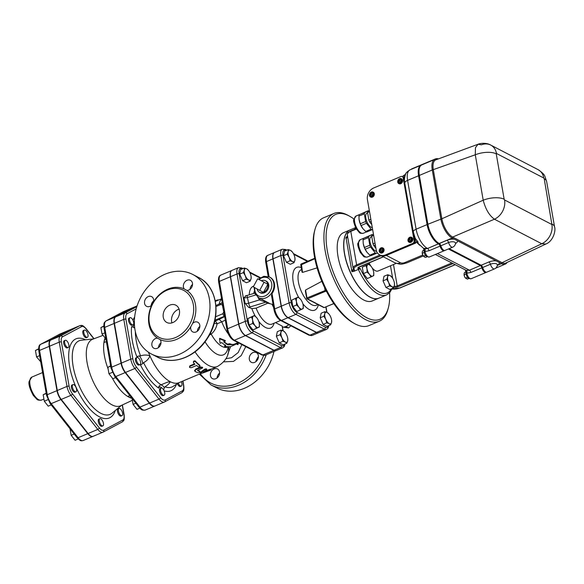 <?xml version="1.0" encoding="UTF-8"?>
<svg xmlns="http://www.w3.org/2000/svg" width="584" height="584" viewBox="0 0 584 584"><rect width="100%" height="100%" fill="white"/><g stroke="black" fill="none" stroke-linecap="round" stroke-linejoin="round"><path stroke-width="0.88" d="M119.99 414.552A3.898 1.701 -112.8 0 1 118.406 410.917A3.898 1.701 -112.8 0 1 118.997 408.479A3.898 1.701 -112.8 0 1 122.078 411.413A3.898 1.701 -112.8 0 1 122.02 415.669A3.898 1.701 -112.8 0 1 119.99 414.552M122.02 415.669L121.049 416.071A3.898 1.701 -112.8 0 1 119.019 414.961A3.898 1.701 -112.8 0 1 117.435 411.326A3.898 1.701 -112.8 0 1 118.026 408.888L118.997 408.479M99.273 421.195A3.898 1.701 -112.8 0 1 99.857 418.691A3.898 1.701 -112.8 0 1 102.937 421.619A3.898 1.701 -112.8 0 1 102.879 425.875A3.898 1.701 -112.8 0 1 99.273 421.195M102.879 425.875L101.908 426.284A3.898 1.701 -112.8 0 1 98.302 421.604A3.898 1.701 -112.8 0 1 98.886 419.1L99.857 418.691M72.912 384.63A3.898 1.701 -112.8 0 1 72.978 384.601A3.898 1.701 -112.8 0 1 76.059 387.535A3.898 1.701 -112.8 0 1 76 391.784A3.898 1.701 -112.8 0 1 72.949 388.922A3.898 1.701 -112.8 0 1 72.912 384.63M76 391.784L75.029 392.192A3.898 1.701 -112.8 0 1 71.978 389.331A3.898 1.701 -112.8 0 1 71.949 385.038A3.898 1.701 -112.8 0 1 72.007 385.009L72.978 384.601M67.277 341.414A3.898 1.701 -112.8 0 1 68.861 345.049A3.898 1.701 -112.8 0 1 68.27 347.487A3.898 1.701 -112.8 0 1 65.189 344.553A3.898 1.701 -112.8 0 1 65.247 340.304A3.898 1.701 -112.8 0 1 67.277 341.414M68.27 347.487L67.299 347.896A3.898 1.701 -112.8 0 1 64.218 344.962A3.898 1.701 -112.8 0 1 64.276 340.706L65.247 340.304M87.994 334.771A3.898 1.701 -112.8 0 1 87.41 337.275A3.898 1.701 -112.8 0 1 84.33 334.347A3.898 1.701 -112.8 0 1 84.388 330.091A3.898 1.701 -112.8 0 1 87.994 334.771M87.41 337.275L86.447 337.683A3.898 1.701 -112.8 0 1 83.366 334.756A3.898 1.701 -112.8 0 1 83.424 330.5L84.388 330.091M70.043 428.853L71.175 435.299L75.081 440.256L78.198 438.949M74.183 434.036L71.175 435.299M51.21 404.902L48.202 406.165L44.296 401.208L43.172 394.762L46.187 393.185M46.238 393.477L43.172 394.762M47.888 399.697L44.296 401.208M39.632 355.619L36.566 356.912L40.705 361.773M38.639 348.801L35.441 350.466L36.566 356.912M38.646 349.115L35.441 350.466M93.024 436.365L93.017 436.365A9.753 4.256 67.2 0 1 92.863 436.438A9.753 4.256 67.2 0 1 87.782 433.649L60.911 399.558L51.21 403.639A9.753 4.256 -112.8 0 1 47.275 394.726L39.544 350.422A9.753 4.256 -112.8 0 1 40.843 344.224L59.991 334.019A9.753 4.256 -112.8 0 1 60.145 333.946A9.753 4.256 -112.8 0 1 60.305 333.88M122.238 405.019L123.939 414.764A8.191 3.577 -112.8 0 1 122.844 419.969L103.704 430.182A8.191 3.577 -112.8 0 1 99.302 427.897L72.431 393.806A8.191 3.577 -112.8 0 1 69.124 386.316L61.393 342.02A8.191 3.577 -112.8 0 1 62.481 336.815L81.629 326.602A8.191 3.577 -112.8 0 1 86.023 328.887A1.562 0.752 -38.3 0 0 85.957 328.464C82.702 325.23 82.264 325.098 79.862 325.646A9.753 4.256 67.2 0 0 79.701 325.719L70.007 329.799A9.753 4.256 67.2 0 0 69.839 329.865A9.753 4.256 67.2 0 0 69.686 329.938L59.991 334.019A1.562 1.402 61.9 0 0 59.882 334.063L69.839 329.865M50.538 340.143A9.753 4.256 67.2 0 0 49.239 346.349L39.544 350.422A1.562 0.65 -9.9 0 0 38.843 351.13C38.398 347.13 39.026 344.845 40.741 344.275A1.562 1.402 61.9 0 1 40.843 344.224L50.538 340.143L69.686 329.938M60.911 399.558A9.753 4.256 67.2 0 1 56.976 390.645L49.239 346.349M155.125 405.902A10.242 4.475 -112.8 0 1 154.964 405.975A10.242 4.475 -112.8 0 1 149.628 403.048L125.509 372.446A10.242 4.475 -112.8 0 1 121.37 363.087L114.435 323.317A10.242 4.475 -112.8 0 1 115.793 316.813L132.984 307.644A10.242 4.475 67.2 0 0 132.816 307.702A10.242 4.475 67.2 0 0 132.656 307.783L123.282 311.725A1.562 1.402 -118.1 0 0 123.078 311.834M145.431 409.975A10.242 4.475 -112.8 0 1 145.27 410.056L154.643 406.114A10.242 4.475 67.2 0 1 149.307 403.186L125.18 372.585A10.242 4.475 67.2 0 1 121.049 363.219L114.106 323.456A10.242 4.475 67.2 0 1 115.471 316.944L132.656 307.783M133.079 324.872L132.108 325.281A3.898 1.701 -112.8 0 1 129.028 322.346A3.898 1.701 -112.8 0 1 129.086 318.09L130.049 317.681A3.898 1.701 -112.8 0 1 133.656 322.361A3.898 1.701 -112.8 0 1 133.079 324.872A3.898 1.701 -112.8 0 1 129.998 321.937A3.898 1.701 -112.8 0 1 130.049 317.681M140.014 364.635L139.043 365.044A3.898 1.701 -112.8 0 1 135.963 362.109A3.898 1.701 -112.8 0 1 136.021 357.853L136.992 357.452A3.898 1.701 -112.8 0 1 139.021 358.561A3.898 1.701 -112.8 0 1 140.605 362.197A3.898 1.701 -112.8 0 1 140.014 364.635A3.898 1.701 -112.8 0 1 136.933 361.7A3.898 1.701 -112.8 0 1 136.992 357.452M164.141 395.237L163.17 395.645A3.898 1.701 -112.8 0 1 160.118 392.784A3.898 1.701 -112.8 0 1 160.089 388.484A3.898 1.701 -112.8 0 1 160.147 388.455L161.118 388.046A3.898 1.701 -112.8 0 1 164.199 390.981A3.898 1.701 -112.8 0 1 164.141 395.237A3.898 1.701 -112.8 0 1 161.089 392.375A3.898 1.701 -112.8 0 1 161.06 388.075A3.898 1.701 -112.8 0 1 161.118 388.046M181.332 381.688A3.898 1.701 -112.8 0 1 181.325 386.068L180.354 386.477A3.898 1.701 -112.8 0 1 177.368 383.754M543.792 178.025A15.593 12.417 -62.6 0 0 538.039 169.623L490.713 145.066A15.593 12.417 117.4 0 1 496.466 153.468L543.792 178.025L544.208 178.726A15.593 6.519 -9.9 0 1 546.639 181.485L544.952 176.543C544.522 174.747 542.215 172.441 538.039 169.623M544.208 178.726L551.902 224.519A15.593 12.417 117.4 0 1 541.755 243.762L545.806 244.054L505.773 263.055A15.593 6.811 -112.8 0 1 502.043 262.69L452.666 237.067A15.593 6.811 -112.8 0 1 441.862 218.774L433.343 169.937A15.593 6.811 -112.8 0 1 435.788 159.863L477.997 144.263L481.442 144.81A15.593 12.417 117.4 0 1 490.713 145.066C487.319 142.985 481.501 142.832 477.997 144.263L475.456 147.723L475.281 154.789A15.593 6.519 -9.9 0 1 496.232 153.833L496.466 153.468M444.855 250.463A4.679 2.044 -112.8 0 1 444.789 250.492A4.679 2.044 -112.8 0 1 440.686 245.842A2.336 1.022 67.2 0 0 439.183 243.579L439.088 243.528A16.374 7.154 -112.8 0 1 427.744 224.322L419.217 175.485A16.374 7.154 -112.8 0 1 421.655 164.958A16.374 7.154 -112.8 0 1 421.721 164.929M486.698 272.173A4.679 2.044 -112.8 0 1 486.633 272.202A4.679 2.044 -112.8 0 1 482.53 267.552A2.336 1.022 67.2 0 0 481.026 265.289L449.052 248.704M426.787 162.797A4.679 2.044 -112.8 0 1 427.284 162.345A4.679 2.044 -112.8 0 1 427.349 162.315M444.205 250.733A4.679 2.044 -112.8 0 1 444.139 250.762A4.679 2.044 -112.8 0 1 440.044 246.112A2.336 1.022 67.2 0 0 438.533 243.849L438.438 243.805A16.374 7.154 -112.8 0 1 427.094 224.592L418.575 175.762A16.374 7.154 -112.8 0 1 421.013 165.228A16.374 7.154 -112.8 0 1 421.079 165.199M486.049 272.451A4.679 2.044 -112.8 0 1 485.983 272.48A4.679 2.044 -112.8 0 1 481.888 267.822A2.336 1.022 67.2 0 0 480.376 265.567L448.402 248.974M426.7 162.586A4.679 2.044 67.2 0 0 426.634 162.615A4.679 2.044 67.2 0 0 426.137 163.067M103.835 326.339L100.893 327.573L102.017 334.019L105.93 338.983M104.865 332.822L102.017 334.019M315.002 229.403L314.542 231.074A56.911 24.856 67.2 0 0 314.418 256.405A56.911 24.856 67.2 0 0 353.13 322.791L354.641 323.631A58.473 25.543 -112.8 0 1 314.871 255.427A58.473 25.543 -112.8 0 1 315.002 229.403A58.473 25.543 -112.8 0 1 323.58 217.81L333.924 213.459A58.473 25.543 67.2 0 0 325.215 251.076A58.473 25.543 67.2 0 0 379.271 321.251A58.473 25.543 67.2 0 0 387.849 309.666L388.309 307.987A56.911 24.856 -112.8 0 1 357.663 311.075A56.911 24.856 -112.8 0 1 327.347 250.967A56.911 24.856 -112.8 0 1 349.721 216.277A56.911 24.856 -112.8 0 1 353.897 219M389.608 292.788A56.911 24.856 -112.8 0 1 388.309 307.987M378.775 298.198A37.033 16.177 -112.8 0 1 378.717 298.227L372.249 300.95A37.033 16.177 -112.8 0 1 338.012 256.5A37.033 16.177 -112.8 0 1 343.531 232.68L349.991 229.957A37.033 16.177 -112.8 0 1 350.057 229.935M81.629 326.602A1.562 1.402 61.9 0 0 79.701 325.719L60.561 335.931A9.753 4.256 67.2 0 0 59.261 342.129L49.567 346.21A9.753 4.256 -112.8 0 1 50.859 340.012L70.007 329.799A9.753 4.256 -112.8 0 1 70.16 329.726A9.753 4.256 -112.8 0 1 70.321 329.668M93.345 436.226A9.753 4.256 -112.8 0 1 93.184 436.299A9.753 4.256 -112.8 0 1 88.111 433.51L61.232 399.419A9.753 4.256 -112.8 0 1 57.298 390.506L49.567 346.21M181.325 386.068A3.898 1.701 -112.8 0 1 178.273 383.199M254.142 287.306L254.865 293.526L258.727 297.774A11.695 9.315 -62.6 0 0 265.939 297.855A11.695 9.315 -62.6 0 0 273.794 287.503A11.695 9.315 -62.6 0 0 269.501 277.013L270.129 277.342A11.695 9.315 117.4 0 1 272.02 293.642L271.721 295.504M281.152 306.228A9.789 4.278 67.2 0 0 287.941 317.718L316.346 332.457L309.878 335.172A1.562 1.241 117.4 0 1 308.921 335.165L312.148 335.442A9.789 4.278 -112.8 0 1 309.878 335.172L281.473 320.441A9.789 4.278 -112.8 0 1 274.692 308.951L281.152 306.228L272.889 258.873A9.789 4.278 67.2 0 1 274.349 252.573L267.888 255.296A9.789 4.278 -112.8 0 0 266.428 261.596L272.889 258.873M328.456 325.762A8.234 3.599 -112.8 0 1 325.346 327.171L296.942 312.433A8.234 3.599 -112.8 0 1 291.233 302.775L282.97 255.42A8.234 3.599 -112.8 0 1 286.102 250.346A1.562 1.241 117.4 0 0 285.532 249.507L282.298 249.229L274.546 252.492A9.789 4.278 -112.8 0 0 273.086 258.792L281.349 306.147L289.109 302.884A9.789 4.278 67.2 0 0 295.891 314.374L324.295 329.113A9.789 4.278 67.2 0 0 326.565 329.376L328.004 328.179L328.88 325.587M326.565 329.376L318.806 332.639A9.789 4.278 -112.8 0 1 316.535 332.376L324.295 329.113A1.562 1.241 117.4 0 0 325.346 327.171M281.349 306.147A9.789 4.278 -112.8 0 0 288.131 317.638L316.535 332.376M242.28 268.786A1.562 1.241 117.4 0 0 241.703 267.947L238.469 267.669L232.009 270.385A9.789 4.278 -112.8 0 0 230.549 276.685L238.812 324.04L245.28 321.324A1.562 0.65 -9.9 0 1 247.412 321.215L239.141 273.859A8.234 3.599 -112.8 0 1 242.28 268.786L242.382 268.837M230.549 276.685L237.016 273.969L245.28 321.324A9.789 4.278 67.2 0 0 252.062 332.807L280.466 347.546A9.789 4.278 67.2 0 0 282.736 347.816L276.268 350.531A9.789 4.278 -112.8 0 1 274.005 350.269L280.466 347.546A1.562 1.241 -62.6 0 0 281.517 345.611L253.113 330.873A8.234 3.599 -112.8 0 1 247.412 321.215M238.812 324.04A9.789 4.278 -112.8 0 0 245.601 335.53L274.005 350.269M226.935 329.449C228.001 334.471 230.176 338.063 233.454 340.224A1.562 1.241 -62.6 0 0 234.418 340.231A9.789 4.278 -112.8 0 1 227.629 328.748L224.825 312.652A1.562 0.65 -9.9 0 0 224.125 313.353L226.935 329.449A1.562 0.65 -9.9 0 1 227.629 328.748L238.622 324.12L230.359 276.765A9.789 4.278 67.2 0 1 231.811 270.472L220.825 275.093A9.789 4.278 -112.8 0 0 219.365 281.393L230.359 276.765M221.774 299.899L221.774 299.899A1.562 0.65 -9.9 0 1 222.475 299.198L219.365 281.393A1.562 0.65 -9.9 0 0 218.664 282.094L222.745 305.469A1.562 0.65 -9.9 0 1 223.446 304.76L222.475 299.198M396.251 263.362L378.067 271.012A11.695 5.11 -112.8 0 1 372.088 267.808M370.774 265.961A11.695 5.11 -112.8 0 1 369.095 262.829M449.176 248.645L481.15 265.238A2.336 1.022 -112.8 0 1 482.661 267.501L490.421 264.238A2.336 1.022 67.2 0 0 488.91 261.975A6.84 2.862 170.1 0 1 496.247 260.924L452.147 238.038A16.374 7.154 -112.8 0 1 440.803 218.825L432.277 169.995A16.374 7.154 -112.8 0 1 434.715 159.461L421.787 164.9A16.374 7.154 67.2 0 0 419.349 175.434L427.875 224.263A16.374 7.154 67.2 0 0 439.219 243.477L439.307 243.528A2.336 1.022 -112.8 0 1 440.818 245.791A4.679 2.044 67.2 0 0 444.92 250.441L452.673 247.178A4.679 4.679 0 0 0 455.527 243.214L455.513 243.01M440.818 245.791L448.578 242.528A4.562 1.905 -9.9 0 1 453.242 241.798A4.562 1.905 -9.9 0 1 455.527 243.214M507.073 262.435A16.374 7.154 -112.8 0 1 505.313 264.099A16.374 7.154 -112.8 0 1 501.517 263.654L496.247 260.917M482.661 267.501A4.679 2.044 67.2 0 0 486.764 272.151L494.517 268.888A4.679 2.044 67.2 0 1 490.421 264.238A4.562 1.905 -9.9 0 1 495.086 263.508A4.562 1.905 -9.9 0 1 497.371 264.924L497.356 264.727M438.423 158.885A4.679 4.679 0 0 0 435.168 159.023L427.408 162.286A4.679 2.044 67.2 0 0 426.919 162.746M552.135 224.147A15.593 6.519 -9.9 0 1 554.566 226.906L554.566 226.906A15.593 6.519 -9.9 0 1 554.566 226.928L546.639 181.485M427.875 224.263L441.862 218.774L483.209 200.21A15.593 6.519 -9.9 0 1 504.16 199.253L496.232 153.833M419.349 175.434L432.277 169.995L475.281 154.789L483.209 200.21C485.538 209.181 489.275 215.518 494.429 219.204A15.593 12.417 -62.6 0 0 504.576 199.962L504.16 199.253M439.219 243.477L452.147 238.038L452.666 237.067L494.429 219.204L541.755 243.762L502.043 262.69L501.517 263.654L497.305 265.428M434.715 159.461A16.374 7.154 -112.8 0 1 437.139 159.366M421.655 164.958L421.144 165.177A16.374 7.154 67.2 0 0 418.706 175.704L427.225 224.541A16.374 7.154 67.2 0 0 438.569 243.747L438.664 243.798A2.336 1.022 -112.8 0 1 440.168 246.061A4.679 2.044 67.2 0 0 444.271 250.711L444.789 250.492M427.284 162.345L426.765 162.556A4.679 2.044 67.2 0 0 426.269 163.016M448.534 248.915L480.508 265.508A2.336 1.022 -112.8 0 1 482.012 267.771A4.679 2.044 67.2 0 0 486.114 272.421L486.633 272.202M423.933 250.288L422.685 250.813L422.21 252.054L422.699 254.85A3.117 1.365 -112.8 0 1 422.195 253.091A3.117 1.365 -112.8 0 1 422.181 252.989M423.575 256.288A3.117 1.365 -112.8 0 1 423.502 256.201A3.117 1.365 -112.8 0 1 422.699 254.85L424.393 256.997L425.59 257.398L427.05 256.785M424.312 252.427L422.203 253.106M425.685 255.544L423.502 256.201M465.776 271.998L464.528 272.531L464.054 273.772L464.543 276.56A3.117 1.365 -112.8 0 1 464.039 274.808A3.117 1.365 -112.8 0 1 464.024 274.706M464.039 274.808L466.098 273.859M465.419 278.006A3.117 1.365 -112.8 0 1 465.346 277.918A3.117 1.365 -112.8 0 1 464.543 276.56L465.346 277.918M467.601 277.291L465.499 278.108L467.434 279.108L468.894 278.495M387.652 276.838L387.674 274.743L390.068 275.546A6.234 2.723 67.2 0 0 387.652 276.838A6.234 2.723 67.2 0 0 388.63 282.415L386.71 279.32L387.652 276.838M390.068 275.546L391.842 277.13A6.234 2.723 67.2 0 0 390.068 275.546M394.441 283.328L394.426 285.423A6.234 2.723 67.2 0 0 394.463 283.349A6.234 2.723 67.2 0 0 393.448 279.846A6.234 2.723 67.2 0 0 391.842 277.13M392.01 286.715L389.616 285.904L388.63 282.415A6.234 2.723 67.2 0 0 392.01 286.715A6.234 2.723 67.2 0 0 394.426 285.423L393.485 287.905L392.01 286.715M373.672 272.122L373.775 275.538L372.847 276.086A6.234 2.723 67.2 0 0 373.745 272.604L373.753 272.618A6.234 2.723 67.2 0 0 373.672 272.122A6.234 2.723 67.2 0 0 371.161 266.421A6.234 2.723 67.2 0 0 371.132 266.384A6.234 2.723 67.2 0 0 367.81 264.683L368.738 264.136L371.132 266.384M370.993 277.02L369.497 274.349A6.234 2.723 67.2 0 0 372.847 276.086L367.314 278.568L363.409 273.611L362.284 267.165L367.81 264.683A6.234 2.723 67.2 0 0 366.978 268.647L365.956 265.618M369.497 274.349L367.081 272.064L366.978 268.647A6.234 2.723 67.2 0 0 369.497 274.349M393.485 287.905L389.805 289.452L385.944 287.452L389.616 285.904M385.944 287.452L383.038 280.868L386.71 279.32M383.038 280.868L383.995 276.29L387.674 274.743M363.409 273.611L367.081 272.064M362.284 267.165L368.738 264.136M362.985 228.731L362.985 228.731A9.359 4.088 -112.8 0 1 362.941 228.68A9.359 4.088 -112.8 0 1 359.167 220.124A9.359 4.088 -112.8 0 1 359.058 219.401A9.359 4.088 -112.8 0 1 359.058 219.394L360.284 223.774A10.293 4.497 67.2 0 0 361.065 225.541L362.985 228.731M366.752 231.979A10.293 4.497 -112.8 0 1 365.715 231.447L371.088 229.183A10.293 4.497 67.2 0 0 372.125 229.724L366.752 231.979M368.27 211.014A10.293 4.497 67.2 0 0 367.891 210.846L360.416 214.182L364.569 212.62A10.293 4.497 67.2 0 0 364.314 213.846L358.948 216.102A10.293 4.497 -112.8 0 1 359.204 214.876M362.941 228.68L365.715 231.447M360.284 223.774L365.657 221.518A10.293 4.497 67.2 0 0 366.431 223.278L371.088 229.183M366.431 223.278L361.065 225.541M358.948 216.102L359.058 219.38M367.891 210.846L364.569 212.62M372.125 229.724L372.628 229.454M364.314 213.846L365.657 221.518M367.606 212.839L366.986 213.102A7.796 3.402 67.2 0 0 366.562 220.84A7.796 3.402 67.2 0 0 372.3 227.585M369.519 211.656L367.548 212.481A10.293 4.497 -112.8 0 1 367.803 211.255L369.336 210.612M371.198 221.278L369.665 221.92L371.782 224.599M369.665 221.92A10.293 4.497 -112.8 0 1 368.884 220.153L370.862 219.328M367.548 212.481L368.884 220.153M369.314 210.452L367.803 211.255M373.453 234.169L371.942 234.98L373.475 234.33M373.658 235.374L371.687 236.206L373.03 243.878L375.001 243.046M380.615 249.697L381.206 250.025L380.469 249.967L380.067 250.718A1.015 0.81 117.4 0 1 379.856 250.594L380.257 249.85L380.673 250.069L379.666 249.521L380.403 249.58L380.804 248.835L380.403 249.58M380.257 249.85L379.666 249.521A1.015 0.81 117.4 0 1 381.206 250.025A1.015 0.81 117.4 0 1 381.06 250.295L380.469 249.967M381.841 248.499A1.796 1.431 117.4 0 1 382.016 248.572A1.796 1.431 117.4 0 1 382.454 250.821A1.796 1.431 117.4 0 1 380.366 251.755A1.796 1.431 117.4 0 1 380.206 251.66M381.082 248.244A2.066 1.643 117.4 0 1 382.14 248.331A2.066 1.643 117.4 0 1 382.651 250.923A2.066 1.643 117.4 0 1 380.235 252.003A2.066 1.643 117.4 0 1 379.556 251.186M382.279 248.419A2.066 1.643 117.4 0 1 382.432 248.485A2.066 1.643 117.4 0 1 382.943 251.076A2.066 1.643 117.4 0 1 380.527 252.149A2.066 1.643 117.4 0 1 380.388 252.069M380.162 248.485A2.73 2.175 117.4 0 1 382.739 247.893A2.73 2.175 117.4 0 1 383.411 251.317A2.73 2.175 117.4 0 1 380.228 252.741A2.73 2.175 117.4 0 1 379.22 251.273A2.73 2.175 117.4 0 1 379.22 250.295M382.885 247.981A2.73 2.175 117.4 0 1 383.031 248.047A2.73 2.175 117.4 0 1 383.703 251.47A2.73 2.175 117.4 0 1 380.52 252.894A2.73 2.175 117.4 0 1 380.374 252.806M370.877 193.888L371.322 194.487L370.731 194.158L370.322 194.903A1.015 0.81 117.4 0 1 370.11 194.786L370.519 194.041L370.935 194.26L370.073 193.443L370.665 193.771L371.278 193.143L370.665 193.771M370.519 194.041L369.928 193.713A1.015 0.81 117.4 0 1 371.468 194.216A1.015 0.81 117.4 0 1 371.322 194.487L370.731 194.158M372.103 192.691A1.796 1.431 117.4 0 1 372.278 192.764A1.796 1.431 117.4 0 1 372.716 195.012A1.796 1.431 117.4 0 1 370.621 195.947A1.796 1.431 117.4 0 1 370.46 195.844M371.344 192.428A2.066 1.643 117.4 0 1 372.402 192.523A2.066 1.643 117.4 0 1 372.906 195.114A2.066 1.643 117.4 0 1 370.497 196.188A2.066 1.643 117.4 0 1 369.818 195.377M372.541 192.611A2.066 1.643 117.4 0 1 372.694 192.676A2.066 1.643 117.4 0 1 373.205 195.268A2.066 1.643 117.4 0 1 370.789 196.341A2.066 1.643 117.4 0 1 370.65 196.253M370.417 192.676A2.73 2.175 117.4 0 1 373.001 192.085A2.73 2.175 117.4 0 1 373.672 195.509A2.73 2.175 117.4 0 1 370.482 196.932A2.73 2.175 117.4 0 1 369.482 195.457A2.73 2.175 117.4 0 1 369.482 194.479M373.139 192.172A2.73 2.175 117.4 0 1 373.293 192.238A2.73 2.175 117.4 0 1 373.964 195.662A2.73 2.175 117.4 0 1 370.774 197.085A2.73 2.175 117.4 0 1 370.636 196.998M409.421 239.075L409.8 238.374L409.413 239.082L409.786 239.732L409.231 239.425L408.581 239.973L408.961 239.272L409.377 239.498M408.961 239.272L408.588 238.622A1.015 0.81 117.4 0 1 409.786 239.732L409.231 239.425M408.581 239.973L408.851 240.119A1.015 0.81 117.4 0 1 408.399 238.966L409.377 239.491M408.399 238.966A1.015 0.81 117.4 0 1 408.588 238.622L409.143 238.929M410.596 237.907A1.796 1.431 117.4 0 1 410.764 237.973A1.796 1.431 117.4 0 1 411.209 240.228A1.796 1.431 117.4 0 1 409.114 241.163A1.796 1.431 117.4 0 1 408.953 241.061M409.837 237.644A2.066 1.643 117.4 0 1 410.895 237.732A2.066 1.643 117.4 0 1 411.399 240.323A2.066 1.643 117.4 0 1 408.99 241.404A2.066 1.643 117.4 0 1 408.311 240.593M411.034 237.819A2.066 1.643 117.4 0 1 411.187 237.885A2.066 1.643 117.4 0 1 411.691 240.477A2.066 1.643 117.4 0 1 409.282 241.557A2.066 1.643 117.4 0 1 409.143 241.469M408.909 237.885A2.73 2.175 117.4 0 1 411.494 237.301A2.73 2.175 117.4 0 1 412.165 240.718A2.73 2.175 117.4 0 1 408.975 242.141A2.73 2.175 117.4 0 1 407.968 240.674A2.73 2.175 117.4 0 1 407.975 239.696M411.632 237.381A2.73 2.175 117.4 0 1 411.786 237.447A2.73 2.175 117.4 0 1 412.457 240.871A2.73 2.175 117.4 0 1 409.267 242.294A2.73 2.175 117.4 0 1 409.129 242.214M399.565 181.12L399.003 180.821L398.354 181.376L398.733 180.675L399.149 180.887L398.171 180.361L398.916 180.332L399.295 179.624L399.186 180.478L399.748 180.792L399.003 180.821M398.733 180.675L398.171 180.361A1.015 0.81 117.4 0 1 399.748 180.792A1.015 0.81 117.4 0 1 398.354 181.376L398.624 181.522M400.361 179.303A1.796 1.431 117.4 0 1 400.536 179.376A1.796 1.431 117.4 0 1 400.982 181.624A1.796 1.431 117.4 0 1 398.887 182.558A1.796 1.431 117.4 0 1 398.726 182.456M399.609 179.04A2.066 1.643 117.4 0 1 400.668 179.135A2.066 1.643 117.4 0 1 401.171 181.726A2.066 1.643 117.4 0 1 398.762 182.799A2.066 1.643 117.4 0 1 398.084 181.989M400.806 179.222A2.066 1.643 117.4 0 1 400.96 179.288A2.066 1.643 117.4 0 1 401.464 181.88A2.066 1.643 117.4 0 1 399.054 182.953A2.066 1.643 117.4 0 1 398.916 182.865M398.682 179.288A2.73 2.175 117.4 0 1 401.266 178.697A2.73 2.175 117.4 0 1 401.938 182.12A2.73 2.175 117.4 0 1 398.748 183.544A2.73 2.175 117.4 0 1 397.74 182.069A2.73 2.175 117.4 0 1 397.748 181.091M401.405 178.777A2.73 2.175 117.4 0 1 401.558 178.85A2.73 2.175 117.4 0 1 402.23 182.274A2.73 2.175 117.4 0 1 399.04 183.69A2.73 2.175 117.4 0 1 398.901 183.61M400.865 176.543A2.336 1.861 117.4 0 1 402.303 176.558A2.336 1.861 117.4 0 1 403.164 177.821L414.122 240.608A2.336 1.861 117.4 0 1 412.552 243.513L385.404 254.938A9.359 7.453 117.4 0 1 379.629 254.865A9.359 7.453 117.4 0 1 376.184 249.828L367.416 199.597A9.359 7.453 117.4 0 1 373.709 187.96L400.865 176.543M403.486 177.244A2.336 1.861 -62.6 0 0 403.142 176.996L402.303 176.558M379.629 254.865L380.469 255.303A9.359 7.453 -62.6 0 0 386.236 255.369L413.384 243.951A2.336 1.861 -62.6 0 0 414.844 242.316M353.663 271.429L354.437 270.122L354.24 269.45A0.781 0.694 -33.8 0 1 353.466 269.188L353.466 269.188A0.781 0.694 -33.8 0 1 353.371 268.947L353.576 269.647L353.371 268.947L353.576 269.647L351.926 271.684L353.663 271.429L360.277 268.582A35.471 15.491 -112.8 0 0 391.404 288.781M347.692 235.929L345.962 237.476L347.283 236.681M379.98 255.047L356.634 264.866A7.796 3.263 170.1 0 0 353.137 268.377L347.298 234.892A7.796 3.263 -9.9 0 1 350.794 231.381L356.357 229.045M345.962 237.476L351.926 271.684M403.332 176.368L402.559 176.689M423.312 255.953L406.975 262.829C401.398 264.282 401.558 264.997 394.777 262.727A9.359 7.453 -62.6 0 0 400.551 262.793L386.323 255.412A9.359 7.453 117.4 0 1 380.549 255.347A9.359 7.453 117.4 0 1 380.512 255.325M386.323 255.412L415.735 243.039L414.896 242.608L416.326 242.002L419.626 245.236M405.946 173.521L404.639 175.032L403.208 175.631L414.896 242.608M444.139 250.762L429.276 257.018C426.094 256.653 424.422 255.018 424.254 252.106L423.597 248.382L424.969 251.507L429.05 250.74A2.336 1.022 67.2 0 0 427.546 248.477L423.604 248.382L418.261 243.579L417.837 241.667L416.326 242.002L414.034 237.659A1.562 0.73 -16.7 0 0 414.691 236.98M423.604 248.382L423.604 248.382A6.234 4.964 -62.6 0 0 427.451 248.426A16.374 7.154 -112.8 0 1 416.107 229.213A6.234 2.606 -9.9 0 0 413.311 232.023L415.297 238.447L417.837 241.667M358.386 269.45A37.033 16.177 67.2 0 0 386.601 294.913L378.841 298.176A37.033 16.177 -112.8 0 1 344.611 253.726A37.033 16.177 -112.8 0 1 350.123 229.906L355.568 227.614M424.254 252.106A1.562 0.65 -9.9 0 1 424.867 251.441A2.336 1.496 106.2 0 0 424.305 248.667M429.276 257.018A4.679 2.044 -112.8 0 1 424.969 251.507A2.336 1.365 104.2 0 0 424.473 248.711M480.376 265.567L469.39 270.188L466.317 270.421L435.336 254.471M465.426 270.063L466.711 273.151A2.336 1.496 106.2 0 0 466.149 270.377M465.441 270.071L466.098 273.823A1.562 0.65 -9.9 0 1 466.711 273.151L466.813 273.217A2.336 1.365 104.2 0 0 466.317 270.421M485.983 272.48L471.12 278.736A4.679 2.044 -112.8 0 1 466.813 273.217L470.894 272.451A2.336 1.022 67.2 0 0 469.39 270.188L437.416 253.595M316.346 332.457A9.789 4.278 67.2 0 0 318.608 332.719A9.789 4.278 67.2 0 0 318.711 332.676M238.622 324.12A9.789 4.278 67.2 0 0 245.404 335.61L273.808 350.349A9.789 4.278 67.2 0 0 276.079 350.612A9.789 4.278 67.2 0 0 276.174 350.568M323.872 316.258L324.806 313.769L324.828 311.673L327.222 312.484A6.234 2.723 67.2 0 0 324.806 313.769A6.234 2.723 67.2 0 0 325.784 319.353L323.872 316.258L320.193 317.798L321.149 313.221L324.828 311.673M331.602 320.266L331.581 322.361L330.639 324.843L329.172 323.646L326.777 322.835L325.784 319.353A6.234 2.723 67.2 0 0 329.172 323.646A6.234 2.723 67.2 0 0 331.581 322.361A6.234 2.723 67.2 0 0 331.617 320.287A6.234 2.723 67.2 0 0 330.61 316.776A6.234 2.723 67.2 0 0 328.996 314.068A6.234 2.723 67.2 0 0 327.222 312.484L328.996 314.068M280.043 334.69L280.984 332.208L280.999 330.113L283.393 330.924A6.234 2.723 67.2 0 0 280.984 332.208A6.234 2.723 67.2 0 0 281.955 337.793L280.043 334.69L276.363 336.238L277.327 331.661L280.999 330.113M287.773 338.705L287.751 340.8L286.81 343.282L285.342 342.085L282.948 341.275L281.955 337.793A6.234 2.723 67.2 0 0 285.342 342.085A6.234 2.723 67.2 0 0 287.751 340.8A6.234 2.723 67.2 0 0 287.788 338.727A6.234 2.723 67.2 0 0 286.781 335.216A6.234 2.723 67.2 0 0 285.174 332.508A6.234 2.723 67.2 0 0 283.393 330.924L285.174 332.508M379.271 321.251L368.927 325.602A58.473 25.543 -112.8 0 1 354.641 323.631M349.721 216.277L348.21 215.43A58.473 25.543 67.2 0 0 333.924 213.459M283.145 330.799L282.262 326.135L275.509 322.616M273.086 304.461L267.808 303.22L256.12 308.14L251.835 308.571L248.609 307.337L245.163 303.403L243.9 297.694L246.083 295.913M256.624 328.405L255.135 325.733A6.234 2.723 67.2 0 0 258.478 327.463A6.234 2.723 67.2 0 0 259.384 323.989A6.234 2.723 67.2 0 0 259.311 323.499L259.413 326.916L252.952 329.953L249.039 324.989L247.915 318.543L254.376 315.513L256.792 317.798A6.234 2.723 67.2 0 0 256.77 317.769A6.234 2.723 67.2 0 0 253.449 316.061L254.376 315.513M250.142 281.189L246.47 282.736L242.601 280.729L239.696 274.144L240.652 269.567L244.331 268.019L246.725 268.83L248.499 270.414A6.234 2.723 67.2 0 0 246.725 268.83A6.234 2.723 67.2 0 0 244.316 270.115A6.234 2.723 67.2 0 0 245.287 275.692A6.234 2.723 67.2 0 0 248.674 279.991A6.234 2.723 67.2 0 0 251.083 278.707L250.142 281.189L248.674 279.991L246.28 279.181L245.287 275.692L243.375 272.597L244.316 270.115L244.331 268.019M286.81 343.282L283.138 344.83L279.276 342.823L276.363 336.238M378.717 298.227A37.033 16.177 -112.8 0 1 344.48 253.777A37.033 16.177 -112.8 0 1 349.991 229.957M303.14 305.067L303.242 308.483L302.308 309.031A6.234 2.723 67.2 0 0 303.213 305.549A6.234 2.723 67.2 0 0 303.14 305.067A6.234 2.723 67.2 0 0 300.621 299.366A6.234 2.723 67.2 0 0 300.592 299.329A6.234 2.723 67.2 0 0 297.271 297.628L298.205 297.073L300.592 299.329M300.453 309.965L298.964 307.293A6.234 2.723 67.2 0 0 302.308 309.031L296.781 311.513L292.869 306.556L291.744 300.11L297.271 297.628A6.234 2.723 67.2 0 0 296.446 301.592L295.416 298.563M296.541 305.009L296.446 301.592A6.234 2.723 67.2 0 0 298.964 307.293L296.541 305.009L292.869 306.556M330.639 324.843L326.967 326.39L323.098 324.383L326.777 322.835M323.098 324.383L320.193 317.798M291.744 300.11L298.205 297.073M294.927 258.172L294.913 260.267L293.971 262.749L292.504 261.552A6.234 2.723 67.2 0 0 294.913 260.267A6.234 2.723 67.2 0 0 294.949 258.194A6.234 2.723 67.2 0 0 293.942 254.682A6.234 2.723 67.2 0 0 292.328 251.974A6.234 2.723 67.2 0 0 290.555 250.39L292.328 251.974M290.109 260.741L289.116 257.259A6.234 2.723 67.2 0 0 292.504 261.552L290.109 260.741L286.43 262.289L283.525 255.704L287.197 254.157L288.138 251.675A6.234 2.723 67.2 0 0 289.116 257.259L287.197 254.157M288.16 249.58L290.555 250.39A6.234 2.723 67.2 0 0 288.138 251.675L288.16 249.58L284.481 251.127L283.525 255.704M286.43 262.289L290.299 264.296L293.971 262.749M325.901 290.219L306.972 297.95L305.585 290.007L305.344 290.985L306.739 298.439A0.781 0.62 -62.6 0 0 307.512 298.862L306.972 297.95L306.622 298.3A0.781 0.781 0 0 0 307.031 298.862L323.77 307.542A0.781 0.781 0 0 0 324.427 307.571L324.244 307.549A0.781 0.62 117.4 0 1 323.77 307.542M305.585 290.007L321.813 281.327M317.083 267.866L302.512 272.414L301.424 263.983M209.393 335.063L211.204 334.106C214.313 331.457 216.284 328.026 217.131 323.813L221.796 321.85A23.389 10.213 67.2 0 0 228.395 334.055M287.094 325.887L286.474 326.916L285.393 326.66M282.503 327.128A10.527 8.38 -62.6 0 0 288.759 324.704M286.474 326.916L288.511 327.967L290.883 325.806M283.116 327.113L288.511 327.967M264.056 282.306L259.69 290.379L253.288 286.839L257.661 278.758L267.822 284.262L263.457 292.336L259.69 290.379M261.428 280.714A6.497 5.176 117.4 0 1 265.216 280.656A6.497 5.176 117.4 0 1 267.822 284.262L257.661 278.758M267.822 284.262A6.497 5.176 117.4 0 1 263.457 292.336A6.497 5.176 117.4 0 1 259.238 292.175A6.497 5.176 117.4 0 1 257.084 288.941M265.216 280.656L266.078 281.043A6.548 5.212 117.4 0 1 267.903 289.357A6.548 5.212 117.4 0 1 260.048 292.657L259.238 292.175M259.311 323.499A6.234 2.723 67.2 0 0 256.792 317.798L256.77 317.769M252.617 320.025L251.594 317.002L253.449 316.061A6.234 2.723 67.2 0 0 252.617 320.025A6.234 2.723 67.2 0 0 255.135 325.733L252.719 323.441L252.617 320.025M279.276 342.823L282.948 341.275M247.915 318.543L251.594 317.002M249.039 324.989L252.719 323.441M251.105 276.612L251.083 278.707A6.234 2.723 67.2 0 0 251.12 276.633A6.234 2.723 67.2 0 0 250.113 273.122A6.234 2.723 67.2 0 0 248.499 270.414M242.601 280.729L246.28 279.181M239.696 274.144L243.375 272.597M257.851 297.241L259.449 299.906A2.336 0.942 141.5 0 0 260.508 298.694M248.609 307.337A6.234 2.168 167.5 0 0 250.178 306.936A3.117 0.642 73 0 1 248.645 303.198L259.449 299.906L265.808 302.169A2.336 2.029 118.1 0 1 267.289 302.205L258.727 297.774M269.392 303.308L267.289 302.205M163.264 317.236A9.745 7.76 117.4 0 1 166.768 307.155A9.745 7.76 117.4 0 1 175.828 305.191A9.745 7.76 117.4 0 1 178.23 317.411A9.745 7.76 117.4 0 1 166.856 322.492A9.745 7.76 117.4 0 1 163.264 317.236M179.091 309.14A9.745 7.76 -62.6 0 0 171.63 321.58A9.745 7.76 -62.6 0 0 171.959 322.879M221.628 299.037A23.389 10.213 67.2 0 0 219.19 304.074M148.394 352.167A37.42 16.345 67.2 0 0 149.942 355.926A37.42 16.345 67.2 0 0 170.258 381.695A37.42 16.345 67.2 0 0 178.93 382.695L201.093 373.373M194.925 370.789L195.633 369.095L200.611 367L202.524 367.248L202.633 367.942L200.947 367.584L195.713 369.767L195.034 371.482L197.815 372.745C199.348 372.731 200.035 372.439 199.881 371.877L197.428 370.475L202.633 367.942M197.764 370.329A37.42 16.345 67.2 0 0 199.713 371.161L200.071 372.03L199.713 371.161M193.428 361.985L193.589 362.89C193.121 361.854 193.647 361.379 195.158 361.481L199.983 366.146L199.75 365.19L199.794 365.839C199.983 366.708 199.385 366.964 197.983 366.599L196.626 365.467L191.216 367.738L189.669 367.489L189.807 366.438L194.947 364.263L193.589 362.89M193.632 362.321C193.18 361.299 193.706 360.832 195.209 360.919A37.42 16.345 67.2 0 0 199.75 365.19M189.428 367.007L189.982 365.759L194.523 363.847M200.626 372.03L200.83 372.753C200.071 373.519 200.794 373.57 203.006 372.906L209.911 370.409C211.401 369.789 211.379 369.723 209.824 370.198L203.268 372.249L206.67 369.979C206.809 369.402 206.116 369.424 204.597 370.044L200.451 373.227L200.239 372.504L204.422 369.322C205.94 368.708 206.626 368.687 206.473 369.256M205.305 370.92L209.568 369.468C211.101 368.993 211.123 369.066 209.634 369.679M258.442 356.795A5.46 4.343 117.4 0 0 257.851 357.32L256.084 360.598A5.46 4.343 117.4 0 0 255.945 361.606M199.341 374.11L210.955 384.892L216.81 387.937A44.829 35.704 -62.6 0 0 273.976 351.502M217.095 377.95A5.46 4.343 117.4 0 1 219.591 373.139M249.324 359.364A5.46 4.343 117.4 0 1 251.288 353.721A5.46 4.343 117.4 0 1 256.361 352.619A5.46 4.343 117.4 0 1 257.705 359.467A5.46 4.343 117.4 0 1 251.332 362.306A5.46 4.343 117.4 0 1 249.324 359.364M214.138 368.927A5.46 4.343 117.4 0 1 217.503 368.964A5.46 4.343 117.4 0 1 218.854 375.811A5.46 4.343 117.4 0 1 212.481 378.651A5.46 4.343 117.4 0 1 210.474 373.753A5.46 4.343 117.4 0 1 214.138 368.927M241.878 344.596L238.17 352.561L231.593 357.715L225.913 358.7M235.308 343.757L238.002 344.64L238.411 342.793M227.738 354.32L230.578 346.589M222.723 305.315L221.037 304.41A2.336 1.022 67.2 0 1 221.416 303.14L215.912 305.454M215.576 316.784L222.876 313.71L223.811 311.717M134.357 321.835L133.378 321.266M192.545 284.466A5.46 4.343 -62.6 0 0 190.048 289.284M153.694 300.811A5.46 4.343 -62.6 0 0 151.19 305.629M161.009 342.742A5.46 4.343 -62.6 0 0 158.512 347.553M199.859 326.398A5.46 4.343 -62.6 0 0 197.363 331.208M218.161 300.227L218.036 299.855L215.204 300.658M235.045 343.866L235.345 344.553L227.665 344.815L223.628 341.83L225.242 341.151L219.569 338.793L220.073 343.326L221.686 342.64L225.723 345.626L224.723 346.604L230.176 346.728M229.702 346.962L235.345 344.553M224.081 341.64A23.389 10.213 67.2 0 0 227.541 344.115L229.753 343.728L229.899 344.429M227.541 344.115L227.665 344.815M219.569 338.793L219.679 338.304L225.249 340.545L225.242 341.151M224.723 346.604L224.584 345.903L225.599 344.932M229.753 343.728A23.389 10.213 67.2 0 0 234.571 344.064L238.046 342.604M206.67 369.979L206.663 368.993M209.911 370.409C211.401 369.789 211.379 369.723 209.824 370.198L209.568 369.468M195.209 360.919L195.158 361.481M194.523 370.285L195.034 371.482M224.687 316.557L219.168 319.346L221.796 321.85L225.3 320.105M153.555 301.826L151.782 305.103A28.069 22.353 -62.6 0 0 157.556 338.18L160.155 339.618A28.069 22.353 -62.6 0 0 190.807 326.726L192.581 323.448A28.069 22.353 -62.6 0 0 186.807 290.365L184.208 288.927A28.069 22.353 -62.6 0 0 153.555 301.826A5.46 4.343 -62.6 0 0 151.606 296.636A5.46 4.343 -62.6 0 0 146.533 297.738A5.46 4.343 -62.6 0 0 144.569 303.388A5.46 4.343 -62.6 0 0 146.584 306.323A5.46 4.343 -62.6 0 0 151.782 305.103M149.365 323.083A26.506 21.112 -62.6 0 0 159.133 337.369A26.506 21.112 -62.6 0 0 190.603 322.507A26.506 21.112 -62.6 0 0 183.551 290.314A26.506 21.112 -62.6 0 0 158.906 295.657A26.506 21.112 -62.6 0 0 149.365 323.083M135.013 329.909A44.829 35.704 117.4 0 1 151.147 283.525A44.829 35.704 117.4 0 1 192.822 274.487A44.829 35.704 117.4 0 1 203.867 330.719A44.829 35.704 117.4 0 1 151.533 354.065A44.829 35.704 117.4 0 1 135.013 329.909M186.807 290.365A5.46 4.343 -62.6 0 0 192.165 286.321A5.46 4.343 -62.6 0 0 190.457 280.291A5.46 4.343 -62.6 0 0 187.092 280.254A5.46 4.343 -62.6 0 0 184.208 288.927M190.807 326.726A5.46 4.343 -62.6 0 0 192.749 331.909A5.46 4.343 -62.6 0 0 197.83 330.807A5.46 4.343 -62.6 0 0 199.786 325.157A5.46 4.343 -62.6 0 0 197.779 322.222A5.46 4.343 -62.6 0 0 192.581 323.448M157.556 338.18A5.46 4.343 -62.6 0 0 152.198 342.224A5.46 4.343 -62.6 0 0 153.899 348.254A5.46 4.343 -62.6 0 0 157.264 348.29A5.46 4.343 -62.6 0 0 160.155 339.618M222.745 305.469L223.373 309.053A1.562 0.65 -9.9 0 1 224.073 308.352L223.446 304.76M236.907 343.085L238.002 344.64L237.79 342.713M214.182 323.353A3.117 0.547 -170.4 0 1 217.131 323.813A3.117 1.365 -112.8 0 0 214.846 321.163L219.168 319.346M210.32 333.296A3.117 1.475 -129.5 0 1 211.204 334.106A23.389 10.213 67.2 0 0 226.869 347.261M139.299 355.897L140.569 355.89C143.912 354.758 147.037 354.773 149.942 355.926C148.81 358.795 146.686 361.051 143.569 362.679L142.7 363.598A7.015 3.066 67.2 0 0 139.299 355.897L136.817 356.642A5.46 2.387 -112.8 0 1 137.904 357.554M134.67 327.573L131.575 326.631A41.756 18.235 67.2 0 0 136.817 356.642M133.882 327.799L134.371 327.682M228.716 347.254L228.68 349.809M140.576 363.905A5.46 2.387 -112.8 0 1 140.525 365.044L142.7 363.598M140.525 365.044A41.756 18.235 67.2 0 0 158.731 388.141L158.738 386.681L159.819 385.309L167.418 382.177L170.258 381.695C169.557 383.359 167.783 385.068 164.958 386.82L164.338 387.652A7.015 3.066 67.2 0 0 160.52 384.951M163.688 389.951L164.338 387.652M137.065 305.928L132.984 307.644A10.242 4.475 -112.8 0 1 133.145 307.571A10.242 4.475 -112.8 0 1 133.313 307.505M375.337 244.995L373.804 245.638A10.293 4.497 -112.8 0 1 373.03 243.878M373.804 245.638L375.921 248.324M371.687 236.206A10.293 4.497 -112.8 0 1 371.942 234.98M371.752 236.556L371.125 236.819A7.796 3.402 67.2 0 0 370.76 244.696A7.796 3.402 67.2 0 0 376.585 251.31M372.409 234.732A10.293 4.497 67.2 0 0 372.03 234.571L364.555 237.9L368.716 236.338A10.293 4.497 67.2 0 0 368.453 237.564L369.796 245.236A10.293 4.497 67.2 0 0 370.57 247.003L375.227 252.901A10.293 4.497 67.2 0 0 376.264 253.441L377.374 252.85M372.03 234.571L368.716 236.338M370.57 247.003L365.204 249.258A10.293 4.497 -112.8 0 1 364.423 247.492L369.796 245.236M365.204 249.258L367.081 252.398A9.359 4.088 -112.8 0 1 363.306 243.849L364.423 247.492M367.081 252.398L367.124 252.449A9.359 4.088 -112.8 0 1 367.081 252.398L369.862 255.164L375.227 252.901M368.453 237.564L363.087 239.82A10.293 4.497 -112.8 0 1 363.343 238.593M363.306 243.849A9.359 4.088 -112.8 0 1 363.197 243.119A9.359 4.088 -112.8 0 1 363.197 243.112L363.306 243.849M363.087 239.82L363.197 243.097M376.264 253.441L370.891 255.697A10.293 4.497 -112.8 0 1 369.862 255.164M139.832 408.15L136.992 409.347L133.086 404.384L132.035 398.368M135.86 403.216L133.086 404.384M112.354 372.358L108.96 373.782L112.865 378.746L115.639 377.578M110.624 365.854L107.836 367.343L108.96 373.782M110.675 366.146L107.836 367.343M103.821 326.033L100.893 327.573M103.061 335.34L92.703 339.231A36.084 15.761 67.2 0 0 87.082 362.54A36.084 15.761 67.2 0 0 120.684 405.741L132.371 400.288M131.29 397.427L129.991 397.646A35.369 15.454 67.2 0 0 132.006 398.332M112.128 377.804A35.369 15.454 67.2 0 0 127.779 396.499L129.743 395.463M106.419 341.742L103.923 342.465A35.369 15.454 67.2 0 0 104.383 355.619A35.369 15.454 67.2 0 0 108.113 368.927M105.12 337.953A35.369 15.454 67.2 0 0 104.47 339.844L105.813 338.837M127.779 396.499A35.369 15.454 67.2 0 0 129.991 397.646A9.359 4.088 67.2 0 0 127.779 396.499M104.47 339.844A35.369 15.454 67.2 0 0 103.923 342.465A9.359 4.088 67.2 0 0 104.47 339.844M59.787 334.128A1.562 1.402 61.9 0 1 59.882 334.063L40.741 344.275M38.843 351.13L46.574 395.426A1.562 0.65 -9.9 0 1 47.275 394.726L56.976 390.645M46.574 395.426L50.195 403.61A1.562 0.752 -38.3 0 0 51.21 403.639L78.088 437.73A1.562 0.752 -38.3 0 1 77.073 437.701C80.322 440.935 80.767 441.073 83.169 440.519A9.753 4.256 -112.8 0 1 78.088 437.73L87.782 433.649M83.322 440.445A9.753 4.256 -112.8 0 1 83.169 440.519L92.863 436.438M41.581 400.047A12.476 5.446 -112.8 0 1 40.019 400.186A12.476 5.446 -112.8 0 1 31.098 389.054A12.476 5.446 -112.8 0 1 31.908 377.052L29.2 381.228C28.309 383.951 29.682 388.696 33.332 395.463L36.69 399.054C37.31 400.069 38.938 400.398 41.581 400.047L43.924 399.062M125.932 319.266A8.68 3.789 -112.8 0 1 127.093 313.747A1.562 1.402 -118.1 0 0 125.166 312.863A10.242 4.475 67.2 0 0 123.808 319.375L130.743 359.138A1.562 0.65 -9.9 0 1 132.875 359.029L125.932 319.266A1.562 0.65 170.1 0 0 123.808 319.375L114.435 323.317M182.77 381.082L183.507 385.301A8.68 3.789 -112.8 0 1 182.347 390.82L165.162 399.989A8.68 3.789 -112.8 0 1 160.505 397.565L136.379 366.971A8.68 3.789 -112.8 0 1 132.875 359.029M127.093 313.747L136.167 308.907M164.148 390.857A41.756 18.235 67.2 0 0 176.441 384.323M158.731 388.141A5.46 2.387 -112.8 0 1 162.031 388.156M133.634 324.142A5.46 2.387 -112.8 0 1 131.575 326.631M134.627 317.083A41.756 18.235 67.2 0 0 132.984 320.28M132.816 307.702L123.18 311.776L105.996 320.937C104.156 322.791 103.594 322.375 104.04 328.099A1.562 0.65 -9.9 0 1 104.733 327.398A10.242 4.475 -112.8 0 1 106.098 320.886L123.282 311.725A10.242 4.475 -112.8 0 1 123.45 311.644A10.242 4.475 -112.8 0 1 123.618 311.586M105.996 320.937A1.562 1.402 61.9 0 1 106.098 320.886L115.471 316.944M86.023 328.887L93.842 338.808M85.556 339.771A42.931 18.754 67.2 0 0 69.62 366.438A42.931 18.754 67.2 0 0 92.002 411.311A42.931 18.754 67.2 0 0 115.303 410.479M269.085 276.809L266.428 261.596A1.562 0.65 -9.9 0 0 265.727 262.296C265.187 258.281 265.902 255.945 267.888 255.296M287.941 317.718L281.473 320.441A1.562 1.241 117.4 0 1 280.517 320.426C277.232 318.265 275.064 314.674 273.991 309.651A1.562 0.65 170.1 0 1 274.692 308.951L272.02 293.642M282.97 255.42A1.562 0.65 170.1 0 0 280.838 255.529L289.109 302.884A1.562 0.65 170.1 0 1 291.233 302.775M273.086 258.792L280.838 255.529A9.789 4.278 67.2 0 1 282.298 249.229M238.469 267.669A9.789 4.278 67.2 0 0 237.016 273.969A1.562 0.65 -9.9 0 1 239.141 273.859M224.825 312.652L224.073 308.352M151.752 305.133L151.672 304.68A10.913 4.562 -9.9 0 1 153.636 301.388M452.673 247.178A4.679 2.044 67.2 0 1 448.578 242.528A2.336 1.022 67.2 0 0 447.067 240.265L439.307 243.528M454.403 239.206A6.84 2.862 170.1 0 0 447.067 240.265M455.491 243.55A6.84 2.862 170.1 0 0 457.418 240.776M488.91 261.975L481.15 265.238M497.334 265.26A6.84 2.862 170.1 0 0 499.262 262.486M435.168 159.023A4.679 2.044 67.2 0 0 434.671 159.483M551.902 224.519L504.576 199.962M418.706 175.704L419.217 175.485M482.012 267.771L482.53 267.552M480.508 265.508L481.026 265.289M440.168 246.061L440.686 245.842M438.664 243.798L439.183 243.579M438.569 243.747L439.088 243.528M427.225 224.541L427.744 224.322M363.292 233.257A9.359 4.088 -112.8 0 1 355.897 226.22A9.359 4.088 -112.8 0 1 356.036 216.014L353.816 219.504C353.13 220.343 353.919 223.424 356.174 228.746L359.233 232.403C359.635 233.235 360.992 233.52 363.292 233.257L366.54 231.892M379.856 250.594A1.015 0.81 117.4 0 1 379.666 249.521M381.06 250.295A1.015 0.81 117.4 0 1 380.067 250.718M382.221 250.441A1.796 1.431 -62.6 0 0 381.68 248.397C380.082 247.076 378.118 251.281 380.031 251.587A1.796 1.431 -62.6 0 0 382.221 250.441M379.366 250.616A1.796 1.431 -62.6 0 0 380.031 251.587L380.366 251.755M370.11 194.786A1.015 0.81 117.4 0 1 369.928 193.713M371.322 194.487A1.015 0.81 117.4 0 1 370.322 194.903M372.147 192.727A1.796 1.431 -62.6 0 0 371.942 192.589C370.336 191.267 368.38 195.472 370.285 195.771A1.796 1.431 -62.6 0 0 372.307 194.976A1.796 1.431 -62.6 0 0 372.147 192.727M369.628 194.808A1.796 1.431 -62.6 0 0 370.285 195.771L370.621 195.947M409.786 239.732A1.015 0.81 117.4 0 1 408.851 240.126M410.997 239.768A1.796 1.431 -62.6 0 0 410.435 237.805C408.829 236.476 406.873 240.681 408.778 240.988A1.796 1.431 -62.6 0 0 410.997 239.768M408.121 240.017A1.796 1.431 -62.6 0 0 408.778 240.988L409.114 241.163M398.354 181.376A1.015 0.81 117.4 0 1 398.171 180.361M400.456 179.383A1.796 1.431 -62.6 0 0 400.208 179.2C398.602 177.879 396.646 182.084 398.551 182.383A1.796 1.431 -62.6 0 0 400.551 181.617A1.796 1.431 -62.6 0 0 400.456 179.383M397.894 181.42A1.796 1.431 -62.6 0 0 398.551 182.383L398.887 182.558M403.164 177.821L403.632 178.062M414.589 240.849L414.122 240.608M412.552 243.513L413.384 243.951M386.236 255.369L385.404 254.938M383.286 256.763L359.269 266.866A3.117 1.307 170.1 0 0 358.357 268.822A0.781 0.62 -62.6 0 0 358.883 267.859L360.277 268.582M390.484 265.786L392.674 278.342M358.532 267.501A2.336 0.978 -9.9 0 0 358.883 267.859L358.78 267.26M355.766 228.008A37.033 16.177 67.2 0 0 354.576 229.337M351.086 230.899L350.794 231.381L356.634 264.866L357.174 265.786L381.191 255.683M347.589 236.593A3.898 3.117 0.4 0 1 345.925 238.484M351.437 270.049L353.576 269.647A0.781 0.708 -178.5 0 0 354.437 270.122M451.753 262.99L397.222 285.926L397.762 286.846L452.972 263.618M393.828 287.197A3.117 1.307 170.1 0 0 397.762 286.846M393.492 264.523L397.222 285.926A2.336 0.978 -9.9 0 1 394.222 286.175M354.24 269.45A7.015 2.935 -9.9 0 1 357.174 265.786M358.357 268.822L359.16 269.246M455.067 264.705L400.149 287.81M399.858 287.927A7.015 2.935 -9.9 0 1 391.988 288.956M427.094 224.592L416.107 229.213L407.581 180.383A16.374 7.154 -112.8 0 1 410.026 169.849L421.013 165.228M413.311 232.023L404.785 183.194A6.234 2.606 -9.9 0 1 407.581 180.383L418.575 175.762M406.975 262.829A9.359 4.088 -112.8 0 1 404.807 262.574A3.117 1.307 -9.9 0 1 400.551 262.793M422.779 255.018L404.807 262.574M438.533 243.849L427.546 248.477L438.438 243.805M404.639 175.032L404.07 180.58A1.562 0.569 176.6 0 0 404.486 180.419M429.05 250.74L440.044 246.112M470.894 272.451L481.888 267.822M411.275 169.323A4.679 2.044 -112.8 0 1 411.764 168.871L410.954 169.455M324.58 287.532L325.069 290.336L326.741 291.839M333.785 303.541L324.244 307.549L307.512 298.862L325.609 291.248A0.781 0.62 -62.6 0 0 326.12 290.635M284.634 344.202A8.234 3.599 -112.8 0 1 281.517 345.611M282.123 326.04L282.933 330.705M251.835 308.571A22.608 9.877 67.2 0 0 255.405 316.353M258.734 321.375A22.608 9.877 67.2 0 0 274.064 323.222M253.646 286.175A22.608 9.877 67.2 0 0 249.266 294.81M249.945 272.764L259.953 277.955M296.942 312.433A1.562 1.241 117.4 0 1 295.891 314.374L288.131 317.638M325.836 306.98L326.763 312.272M293.774 254.325L307.374 261.384M301.264 267.596A23.214 10.14 67.2 0 0 293.263 282.291A23.214 10.14 67.2 0 0 298.658 297.424M302.833 303.768A23.214 10.14 67.2 0 0 318.331 304.724M324.536 307.425L333.836 303.614M300.899 264.953L314.842 258.697M317.9 304.505L316.47 305.191A19.316 8.439 -112.8 0 1 298.439 282.079A19.316 8.439 -112.8 0 1 301.49 269.589L301.599 269.545M205.028 341.808A29.003 12.666 67.2 0 0 228.074 347.327M250.178 306.936L265.808 302.169L267.808 303.22M280.605 320.47L272.042 324.076A19.491 8.512 -112.8 0 1 256.12 308.14M253.77 293.438A19.491 8.512 -112.8 0 1 254.23 291.474M272.049 304.293A19.491 8.512 67.2 0 0 273.589 307.359M245.163 303.403A3.117 1.08 -12.5 0 0 248.645 303.198L247.39 297.49L255.646 294.971M254.712 293.153L247.375 295.387A3.117 0.642 73 0 0 247.39 297.49A3.117 1.08 167.5 0 1 243.9 297.694M259.084 279.502A10.132 8.074 117.4 0 1 271.312 281.999A10.132 8.074 117.4 0 1 264.859 296.03A10.132 8.074 117.4 0 1 254.777 287.664M245.601 335.53L252.062 332.807A1.562 1.241 -62.6 0 0 253.113 330.873M195.034 351.867A37.42 16.345 67.2 0 0 217.387 366.518C224.745 362.095 228.512 356.517 228.687 349.787M210.955 384.892A44.829 35.704 -62.6 0 0 266.267 354.743M263.654 355.481A43.267 34.463 117.4 0 1 233.286 384.885A43.267 34.463 117.4 0 1 200.37 373.68M223.723 361.861L233.483 361.401L241.156 355.649L245.776 346.619M222.489 305.176A32.74 14.301 67.2 0 0 223.796 311.761M216 306.527L221.037 304.41M204.422 369.322L204.597 370.044M189.982 365.759L189.968 366.358M200.611 367L200.692 367.672M195.633 369.095L195.713 369.767M198.684 277.524A44.829 35.704 117.4 0 1 209.729 333.756A44.829 35.704 117.4 0 1 157.395 357.101C173.01 365.693 195.684 357.116 207.262 338.618C221.832 317.375 217.722 286.576 198.684 277.524L192.822 274.487M121.37 363.087L130.743 359.138A10.242 4.475 67.2 0 0 134.882 368.504A1.562 0.752 -38.3 0 0 136.379 366.971M125.509 372.446L134.882 368.504L159.001 399.106A1.562 0.752 -38.3 0 0 160.505 397.565M136.831 306.644L125.166 312.863L115.793 316.813M149.628 403.048L159.001 399.106A10.242 4.475 67.2 0 0 164.338 402.033A10.242 4.475 67.2 0 0 164.498 401.953A1.562 1.402 -118.1 0 0 165.162 399.989M181.69 392.791A1.562 1.402 -118.1 0 0 182.347 390.82M182.953 381.009L183.748 385.579A1.562 0.65 170.1 0 0 183.507 385.301M273.808 350.349L262.822 354.97A1.562 1.241 117.4 0 1 261.858 354.962L265.085 355.24A9.789 4.278 -112.8 0 1 262.822 354.97L234.418 340.231L245.404 335.61M222.876 313.71A2.336 1.022 67.2 0 0 224.606 316.105M214.948 320.236L224.614 316.17M140.569 355.89A38.661 16.885 -112.8 0 1 135.342 331.595M179.434 382.484L172.952 386.462A38.661 16.885 -112.8 0 1 164.958 386.82M160.972 384.746A38.661 16.885 -112.8 0 1 143.569 362.679M370.679 255.609L367.431 256.982A9.359 4.088 -112.8 0 1 360.036 249.937A9.359 4.088 -112.8 0 1 360.175 239.732L364.628 237.863M121.501 405.369L112.018 413.187A39.916 17.44 -112.8 0 1 90.25 404.179A39.916 17.44 -112.8 0 1 73.153 366.467A39.916 17.44 -112.8 0 1 81.329 340.224L93.542 338.917M50.859 340.012L60.561 335.931A1.562 1.402 61.9 0 1 62.481 336.815M69.124 386.316A1.562 0.65 -9.9 0 0 66.992 386.425L59.261 342.129A1.562 0.65 -9.9 0 1 61.393 342.02M123.939 414.764A1.562 0.65 -9.9 0 1 124.18 415.041L122.414 404.938M122.844 419.969A1.562 1.402 61.9 0 1 122.18 421.94M57.298 390.506L66.992 386.425A9.753 4.256 67.2 0 0 70.927 395.346A1.562 0.752 -38.3 0 0 72.431 393.806M103.704 430.182A1.562 1.402 61.9 0 1 103.04 432.145A9.753 4.256 67.2 0 1 102.886 432.218A9.753 4.256 67.2 0 1 97.805 429.43A1.562 0.752 -38.3 0 0 99.302 427.897M61.232 399.419L70.927 395.346L97.805 429.43L88.111 433.51M104.04 328.099L110.975 367.869A1.562 0.65 -9.9 0 1 111.675 367.161L104.733 327.398L114.106 323.456M110.975 367.869L114.793 376.498A1.562 0.752 -38.3 0 0 115.807 376.527A10.242 4.475 -112.8 0 1 111.675 367.161L121.049 363.219M114.793 376.498L138.919 407.099A1.562 0.752 -38.3 0 0 139.934 407.128L115.807 376.527L125.18 372.585M138.919 407.099C141.116 408.851 140.744 410.654 145.27 410.056A10.242 4.475 -112.8 0 1 139.934 407.128L149.307 403.186M50.195 403.61L77.073 437.701M42.588 372.555L31.908 377.052M268.202 276.48L265.727 262.296M494.517 268.888A4.679 4.679 0 0 0 497.371 264.924M554.566 226.906C555.975 230.227 553.355 241.25 545.799 244.054M495.765 268.114L505.313 264.099M360.489 214.138L356.036 216.014M386.601 294.913L389.747 292.642L392.185 288.452M356.138 228.68L350.911 230.884C346.735 233.279 347.845 232.753 347.298 234.892M346.714 236.994L347.692 235.914M353.524 269.312L353.137 268.377M383.389 256.821L358.518 267.443M455.17 264.756L400.04 287.948L391.47 288.978M394.777 262.727L380.549 255.347M404.785 183.194C404.091 180.595 404.376 177.565 405.632 174.098C405.654 173.156 407.121 171.74 410.026 169.849M466.098 273.823C466.747 277.247 468.426 278.882 471.12 278.736M426.634 162.615L411.764 168.871M326.018 306.899L326.974 312.36M285.532 249.507L286.788 250.156M293.394 253.587L307.951 261.143M314.761 258.274L301.242 263.961A0.781 0.781 0 0 0 300.775 264.815L302.052 272.137M227.461 347.057L227.037 347.283M269.501 277.013L263.88 276.283L258.442 279.167M241.703 267.947L242.959 268.596M249.565 272.027L260.42 277.656M285.05 344.02L284.182 346.611L282.736 347.816M308.921 335.165L280.517 320.426M273.991 309.651L271.458 295.132M318.608 332.719L312.148 335.442M245.441 295.832L247.375 295.387M210.824 369.278L217.387 366.518M222.416 302.169L221.416 303.14M151.672 304.68L151.687 303.476M210.773 369.154L211.05 369.884M151.533 354.065L157.395 357.101M183.748 385.579C184.194 391.309 183.632 390.893 181.792 392.74L164.608 401.909L154.964 405.975M218.664 282.094C218.124 278.079 218.847 275.743 220.825 275.093M224.125 313.353L223.373 309.053M233.454 340.224L261.858 354.962M276.079 350.612L265.085 355.24M215.35 301.402L221.584 298.782M137.065 305.914L133.145 307.571M367.431 256.982C365.131 257.237 363.774 256.953 363.379 256.12L360.313 252.463C358.058 247.142 357.277 244.061 357.956 243.221L360.175 239.732M94.046 338.727L85.957 328.464M93.184 436.299L103.142 432.102L122.29 421.889C123.976 420.276 124.494 420.881 124.18 415.041M70.16 329.726L79.862 325.646"/></g></svg>
